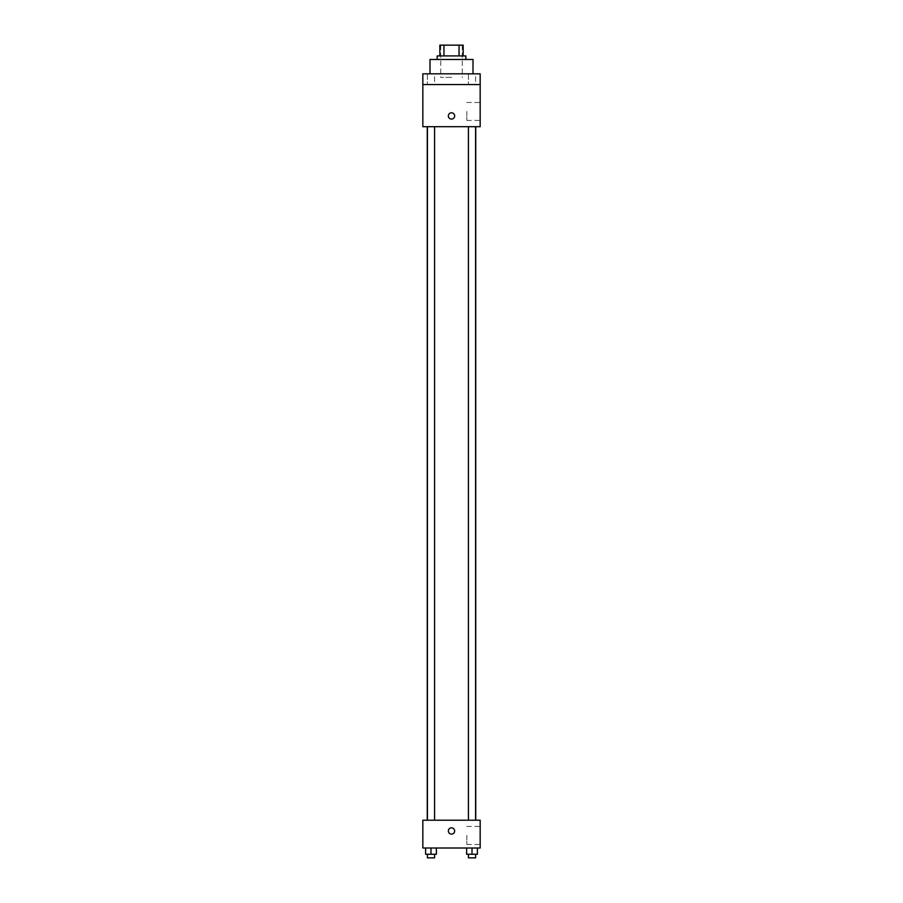 <?xml version="1.0" encoding="UTF-8"?>
<svg xmlns="http://www.w3.org/2000/svg" width="903" height="903" viewBox="0 0 903 903"><rect width="100%" height="100%" fill="white"/><g stroke="black" fill="none" stroke-linecap="round" stroke-linejoin="round"><path stroke-width="0.68" stroke-dasharray="4.51 3.39" d="M451.5 77.41L440.743 77.41L451.5 77.41M451.5 45.15L440.743 45.15L451.5 45.15M459.04 55.907L459.04 45.15L463.149 45.15L463.149 55.907L443.96 55.907L463.149 55.907M459.04 45.15L439.851 45.15M443.96 55.907L439.851 55.907L443.96 55.907L443.96 45.15M465.835 55.907L437.165 55.907M437.165 59.485L465.835 59.485L437.165 59.485M429.997 59.485L473.003 59.485M451.5 73.82L429.997 73.82L451.5 73.82M475.588 73.82L468.42 73.82L475.588 73.82L468.42 73.82L475.588 73.82L475.588 84.577L468.42 84.577L475.588 84.577L468.42 84.577L475.588 84.577L475.588 73.82M434.58 73.82L427.412 73.82L434.58 73.82L427.412 73.82L434.58 73.82L434.58 84.577L427.412 84.577L434.58 84.577L427.412 84.577L434.58 84.577L434.58 73.82M480.17 73.82L422.83 73.82L422.83 84.577L480.17 84.577L480.17 73.82M480.17 84.577L480.17 126.691L422.83 126.691L422.83 84.577L480.17 84.577L422.83 84.577M422.83 115.934L422.83 119.072L422.83 115.934M480.17 111.453L480.17 120.449L480.17 111.453M451.5 126.691L427.266 126.691L451.5 126.691M471.998 126.691L475.588 126.691L471.998 126.691M431.002 126.691L427.412 126.691L431.002 126.691M451.5 112.796A3.138 3.138 0 0 0 448.78 117.503A3.138 3.138 0 0 0 454.22 117.503A3.138 3.138 0 0 0 451.5 112.796A3.138 3.138 0 0 0 448.78 117.503A3.138 3.138 0 0 0 454.22 117.503A3.138 3.138 0 0 0 451.5 112.796M451.5 119.072A3.138 3.138 0 0 1 448.78 114.365A3.138 3.138 0 0 1 454.22 114.365A3.138 3.138 0 0 1 451.5 119.072M466.84 111.453L466.84 120.449L466.84 111.453M451.5 820.217L427.266 820.217L451.5 820.217M471.998 820.217L475.588 820.217L471.998 820.217M431.002 820.217L427.412 820.217L431.002 820.217M480.17 820.217L422.83 820.217L422.83 847.996L480.17 847.996L480.17 820.217M422.83 830.974L422.83 827.837L422.83 830.974M477.382 854.261L471.998 854.261L477.382 854.261L477.382 847.996L466.625 847.996L477.382 847.996L466.625 847.996L477.382 847.996L466.625 847.996L477.382 847.996L466.625 847.996L477.382 847.996L477.382 854.261L466.625 854.261L466.625 847.996L466.625 854.261L475.588 854.261L471.998 854.261L471.998 847.996L471.998 854.261L466.625 854.261L466.625 847.996M436.375 854.261L431.002 854.261L436.375 854.261L436.375 847.996L425.618 847.996L436.375 847.996L425.618 847.996L436.375 847.996L425.618 847.996L436.375 847.996L425.618 847.996L436.375 847.996L436.375 854.261L425.618 854.261L425.618 847.996L425.618 854.261L434.58 854.261L431.002 854.261L431.002 847.996L431.002 854.261L425.618 854.261L425.618 847.996M480.17 835.444L480.17 844.44L480.17 835.444M451.5 827.837A3.138 3.138 0 0 0 448.78 832.532A3.138 3.138 0 0 0 454.22 832.532A3.138 3.138 0 0 0 451.5 827.837A3.138 3.138 0 0 0 448.78 832.532A3.138 3.138 0 0 0 454.22 832.532A3.138 3.138 0 0 0 451.5 827.837M451.5 834.101A3.138 3.138 0 0 1 448.78 829.405A3.138 3.138 0 0 1 454.22 829.405A3.138 3.138 0 0 1 451.5 834.101M466.84 835.444L466.84 844.44L466.84 835.444M468.42 854.261L468.42 857.85L475.588 857.85L468.42 857.85L475.588 857.85L475.588 854.261L468.42 854.261L475.588 854.261M471.998 854.261L471.998 847.996M427.412 854.261L427.412 857.85L434.58 857.85L427.412 857.85L434.58 857.85L434.58 854.261L427.412 854.261L434.58 854.261M431.002 854.261L431.002 847.996M440.743 45.15L440.743 77.41M462.257 45.15L462.257 77.41M427.412 73.82L427.412 84.577L427.412 73.82M468.42 73.82L468.42 84.577L468.42 73.82M466.84 120.449L480.17 120.449M466.84 102.468L480.17 102.468M434.58 820.217L434.58 126.691M427.412 820.217L427.412 126.691M475.588 820.217L475.588 126.691M468.42 820.217L468.42 126.691M466.84 844.44L480.17 844.44M466.84 826.459L480.17 826.459"/><path stroke-width="1.35" d="M443.96 55.907L443.96 45.15L439.851 45.15L439.851 55.907L439.851 45.15M443.96 45.15L463.149 45.15L463.149 55.907M459.04 55.907L459.04 45.15M437.165 59.485L437.165 55.907L465.835 55.907L465.835 59.485M473.003 73.82L473.003 59.485L429.997 59.485L429.997 73.82M422.83 73.82L480.17 73.82L480.17 84.577L422.83 84.577L422.83 73.82M480.17 84.577L480.17 126.691L422.83 126.691L422.83 84.577M451.5 119.072A3.138 3.138 0 0 1 448.78 114.365A3.138 3.138 0 0 1 454.22 114.365A3.138 3.138 0 0 1 451.5 119.072M422.83 820.217L480.17 820.217L480.17 847.996L422.83 847.996L422.83 820.217M451.5 834.101A3.138 3.138 0 0 1 448.78 829.405A3.138 3.138 0 0 1 454.22 829.405A3.138 3.138 0 0 1 451.5 834.101M466.625 847.996L466.625 854.261L477.382 854.261L477.382 847.996L477.382 854.261M471.998 854.261L471.998 847.996M475.588 854.261L475.588 857.85L468.42 857.85L468.42 854.261M425.618 847.996L425.618 854.261L436.375 854.261L436.375 847.996L436.375 854.261M431.002 854.261L431.002 847.996M434.58 854.261L434.58 857.85L427.412 857.85L427.412 854.261M475.734 820.217L475.734 126.691M427.266 820.217L427.266 126.691M468.42 126.691L468.42 820.217M475.588 126.691L475.588 820.217M434.58 820.217L434.58 126.691M427.412 820.217L427.412 126.691"/></g></svg>
